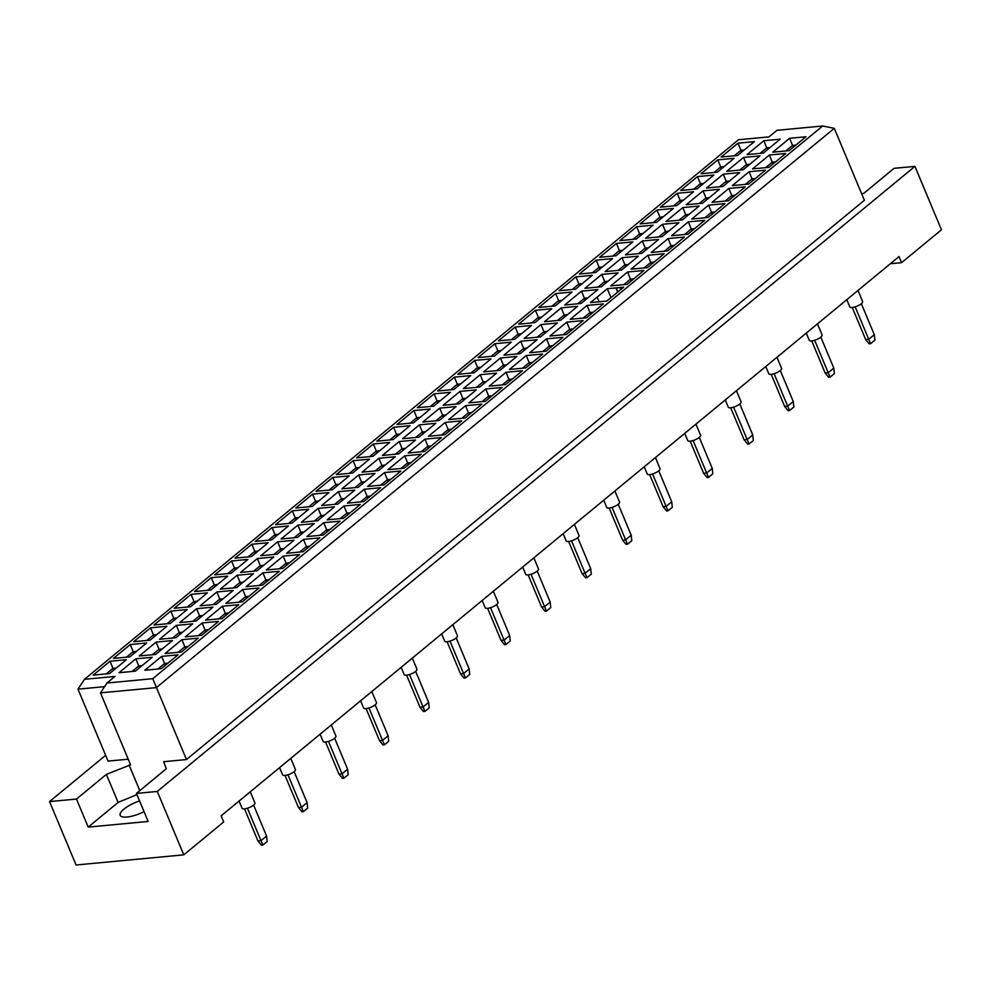 <?xml version="1.0" encoding="UTF-8"?>
<svg xmlns="http://www.w3.org/2000/svg" width="991" height="991" viewBox="0 0 991 991"><rect width="100%" height="100%" fill="white"/><g stroke="black" fill="none" stroke-linecap="round" stroke-linejoin="round"><path stroke-width="1.49" d="M890.352 263.742L901.575 262.677L941.45 229.788L914.928 166.377L894.093 168.334L864.189 193.01L861.761 194.013M186.469 759.552L864.375 200.281L834.286 128.334L156.38 687.618L100.487 692.87L130.577 764.817L106.384 774.38L76.48 799.056L88.211 827.101L148.167 821.452L136.436 793.407L166.339 768.731L163.614 761.707L186.469 759.552L152.738 678.699L822.666 126.006L776.944 130.317L768.966 136.894L738.481 139.756L84.495 679.293L114.981 676.432L107.003 683.01L152.738 678.699M136.436 793.407L157.272 791.45L914.928 166.377M105.653 755.303L49.55 801.583L76.072 864.994L183.793 854.849L223.669 821.96L221.117 815.853L899.023 256.582L901.575 262.677M183.793 854.849L157.272 791.45M49.55 801.583L76.48 799.056M139.558 800.889A19.448 5.971 -22.7 0 0 123.9 809.164A19.448 5.971 -22.7 0 0 120.184 815.333A19.448 5.971 -22.7 0 0 144.079 811.666M128.235 759.205L108.069 761.1L77.979 689.166L84.495 679.293M139.793 790.632L129.053 764.953M104.6 686.652L77.979 689.166M136.931 794.609L118.115 802.425L88.211 827.101M118.115 802.425L106.384 774.38M113.692 670.176L112.937 668.368L106.235 673.905M116.257 668.058L112.937 668.368L110.026 661.245L126.39 659.709L109.555 673.583L93.204 675.131L110.026 661.245M805.993 136.758L789.158 150.644L772.807 152.18L789.629 138.294L805.993 136.758M780.177 139.186L763.355 153.072L746.991 154.608L763.813 140.734L780.177 139.186M754.374 141.614L737.539 155.5L721.175 157.036L738.01 143.162L754.374 141.614M785.739 153.469L768.905 167.355L752.541 168.891L769.375 155.017L785.739 153.469M759.924 155.897L743.089 169.783L726.737 171.319L743.56 157.445L759.924 155.897M734.108 158.325L717.286 172.211L700.922 173.759L717.757 159.873L734.108 158.325M765.473 170.179L748.651 184.066L732.287 185.602L749.109 171.728L765.473 170.179M739.67 172.62L722.835 186.494L706.472 188.042L723.306 174.156L739.67 172.62M713.854 175.048L697.02 188.922L680.668 190.47L697.491 176.584L713.854 175.048M745.22 186.903L728.385 200.777L712.034 202.325L728.856 188.439L745.22 186.903M719.404 189.331L702.582 203.205L686.218 204.753L703.053 190.867L719.404 189.331M693.601 191.759L676.766 205.632L660.402 207.181L677.237 193.295L693.601 191.759M724.966 203.613L708.131 217.487L691.768 219.036L708.602 205.149L724.966 203.613M699.15 206.041L682.316 219.928L665.964 221.464L682.787 207.577L699.15 206.041M673.335 208.469L656.513 222.356L640.149 223.892L656.983 210.005L673.335 208.469M704.7 220.324L687.878 234.21L671.514 235.747L688.349 221.86L704.7 220.324M678.897 222.752L662.062 236.638L645.698 238.174L662.533 224.288L678.897 222.752M653.081 225.18L636.259 239.066L619.895 240.602L636.717 226.716L653.081 225.18M684.447 237.035L667.612 250.921L651.26 252.457L668.083 238.571L684.447 237.035M658.631 239.463L641.809 253.349L625.445 254.885L642.279 240.999L658.631 239.463M632.828 241.891L615.993 255.777L599.629 257.313L616.464 243.427L632.828 241.891M664.193 253.746L647.358 267.632L630.994 269.168L647.829 255.282L664.193 253.746M638.377 256.173L621.555 270.06L605.191 271.596L622.014 257.71L638.377 256.173M612.562 258.601L595.74 272.488L579.376 274.024L596.21 260.15L612.562 258.601M643.927 270.456L627.105 284.343L610.741 285.879L627.576 272.005L643.927 270.456M618.124 272.884L601.289 286.771L584.925 288.307L601.76 274.433L618.124 272.884M592.308 275.312L575.486 289.199L559.122 290.735L575.944 276.861L592.308 275.312M623.673 287.167L606.851 301.053L590.487 302.589L607.31 288.715L623.673 287.167M597.858 289.595L581.036 303.481L564.672 305.03L581.506 291.143L597.858 289.595M572.055 292.035L555.22 305.909L538.869 307.458L555.691 293.571L572.055 292.035M603.42 303.89L586.585 317.764L570.221 319.313L587.056 305.426L603.42 303.89M577.604 306.318L560.782 320.192L544.418 321.741L561.24 307.854L577.604 306.318M551.789 308.746L534.967 322.62L518.603 324.168L535.437 310.282L551.789 308.746M583.154 320.601L566.332 334.475L549.968 336.023L566.802 322.137L583.154 320.601M557.351 323.029L540.516 336.903L524.165 338.451L540.987 324.565L557.351 323.029M531.535 325.457L514.713 339.343L498.349 340.879L515.171 326.993L531.535 325.457M562.9 337.312L546.078 351.198L529.714 352.734L546.537 338.848L562.9 337.312M537.085 339.74L520.263 353.626L503.899 355.162L520.733 341.276L537.085 339.74M511.282 342.168L494.447 356.054L478.096 357.59L494.918 343.704L511.282 342.168M542.647 354.022L525.812 367.909L509.461 369.445L526.283 355.558L542.647 354.022M516.831 356.45L500.009 370.337L483.645 371.873L500.467 357.986L516.831 356.45M491.016 358.878L474.194 372.765L457.83 374.301L474.664 360.414L491.016 358.878M522.381 370.733L505.559 384.619L489.195 386.156L506.029 372.269L522.381 370.733M496.578 373.161L479.743 387.047L463.392 388.583L480.214 374.697L496.578 373.161M470.762 375.589L453.94 389.475L437.576 391.011L454.398 377.137L470.762 375.589M502.127 387.444L485.305 401.33L468.941 402.866L485.763 388.98L502.127 387.444M476.312 389.872L459.49 403.758L443.126 405.294L459.96 391.42L476.312 389.872M450.509 392.3L433.674 406.186L417.322 407.722L434.145 393.848L450.509 392.3M481.874 404.155L465.039 418.041L448.688 419.577L465.51 405.703L481.874 404.155M456.058 406.583L439.236 420.469L422.872 422.005L439.694 408.131L456.058 406.583M430.255 409.023L413.42 422.897L397.057 424.445L413.891 410.559L430.255 409.023M461.608 420.865L444.786 434.752L428.422 436.288L445.256 422.414L461.608 420.865M435.805 423.306L418.97 437.18L402.619 438.728L419.441 424.842L435.805 423.306M409.989 425.734L393.167 439.608L376.803 441.156L393.625 427.27L409.989 425.734M441.354 437.588L424.532 451.462L408.168 453.011L424.99 439.124L441.354 437.588M415.551 440.016L398.716 453.89L382.353 455.439L399.187 441.552L415.551 440.016M389.736 442.444L372.901 456.331L356.549 457.867L373.372 443.98L389.736 442.444M421.101 454.299L404.266 468.173L387.915 469.722L404.737 455.835L421.101 454.299M395.285 456.727L378.463 470.614L362.099 472.15L378.921 458.263L395.285 456.727M369.482 459.155L352.647 473.041L336.283 474.578L353.118 460.691L369.482 459.155M400.847 471.01L384.012 484.896L367.649 486.432L384.483 472.546L400.847 471.01M375.032 473.438L358.197 487.324L341.845 488.86L358.668 474.974L375.032 473.438M349.216 475.866L332.394 489.752L316.03 491.288L332.865 477.402L349.216 475.866M380.581 487.721L363.759 501.607L347.395 503.143L364.217 489.257L380.581 487.721M354.778 490.149L337.943 504.035L321.58 505.571L338.414 491.685L354.778 490.149M328.962 492.577L312.128 506.463L295.776 507.999L312.599 494.113L328.962 492.577M360.328 504.431L343.493 518.318L327.141 519.854L343.964 505.967L360.328 504.431M334.512 506.859L317.69 520.746L301.326 522.282L318.161 508.408L334.512 506.859M308.709 509.287L291.874 523.174L275.51 524.71L292.345 510.836L308.709 509.287M340.074 521.142L323.239 535.029L306.876 536.565L323.71 522.691L340.074 521.142M314.258 523.57L297.424 537.456L281.072 538.993L297.895 525.119L314.258 523.57M288.443 525.998L271.621 539.884L255.257 541.433L272.091 527.546L288.443 525.998M319.808 537.853L302.986 551.739L286.622 553.275L303.457 539.401L319.808 537.853M294.005 540.293L277.17 554.167L260.806 555.716L277.641 541.829L294.005 540.293M268.189 542.721L251.367 556.595L235.003 558.144L251.825 544.257L268.189 542.721M299.555 554.576L282.72 568.45L266.368 569.998L283.191 556.112L299.555 554.576M273.739 557.004L256.917 570.878L240.553 572.426L257.387 558.54L273.739 557.004M247.936 559.432L231.101 573.306L214.737 574.854L231.572 560.968L247.936 559.432M279.301 571.287L262.466 585.161L246.102 586.709L262.937 572.823L279.301 571.287M253.485 573.715L236.663 587.601L220.299 589.137L237.122 575.251L253.485 573.715M227.67 576.143L210.848 590.029L194.484 591.565L211.318 577.679L227.67 576.143M259.035 587.997L242.213 601.884L225.849 603.42L242.684 589.534L259.035 587.997M233.232 590.425L216.397 604.312L200.033 605.848L216.868 591.961L233.232 590.425M207.416 592.853L190.594 606.74L174.23 608.276L191.052 594.389L207.416 592.853M238.781 604.708L221.959 618.595L205.595 620.131L222.418 606.244L238.781 604.708M212.966 607.136L196.144 621.023L179.78 622.559L196.614 608.672L212.966 607.136M187.163 609.564L170.328 623.45L153.977 624.987L170.799 611.1L187.163 609.564M218.528 621.419L201.693 635.305L185.329 636.841L202.164 622.955L218.528 621.419M192.712 623.847L175.89 637.733L159.526 639.269L176.348 625.383L192.712 623.847M166.897 626.275L150.075 640.161L133.711 641.697L150.545 627.823L166.897 626.275M198.262 638.13L181.44 652.016L165.076 653.552L181.91 639.678L198.262 638.13M172.459 640.558L155.624 654.444L139.273 655.98L156.095 642.106L172.459 640.558M146.643 642.986L129.821 656.872L113.457 658.408L130.279 644.534L146.643 642.986M178.008 654.84L161.186 668.727L144.822 670.263L161.644 656.389L178.008 654.84M152.193 657.268L135.371 671.155L119.007 672.691L135.841 658.817L152.193 657.268M139.508 667.748L138.752 665.94L132.051 671.464M142.072 665.63L138.752 665.94L135.841 658.817M165.324 665.32L164.568 663.512L157.866 669.036M167.888 663.202L164.568 663.512L161.644 656.389M133.958 653.465L133.203 651.657L126.501 657.182M136.523 651.347L133.203 651.657L130.279 644.534M159.762 651.037L159.006 649.229L152.304 654.754M162.326 648.919L159.006 649.229L156.095 642.106M185.577 648.597L184.821 646.801L178.12 652.326M188.141 646.491L184.821 646.801L181.91 639.678M154.212 636.755L153.456 634.946L146.755 640.471M156.776 634.636L153.456 634.946L150.545 627.823M180.028 634.314L179.272 632.518L172.57 638.043M182.592 632.208L179.272 632.518L176.348 625.383M205.831 631.886L205.075 630.09L198.373 635.615M208.395 629.768L205.075 630.09L202.164 622.955M174.466 620.032L173.71 618.235L167.008 623.76M177.03 617.926L173.71 618.235L170.799 611.1M200.281 617.604L199.525 615.807L192.824 621.332M202.845 615.485L199.525 615.807L196.614 608.672M226.084 615.176L225.341 613.379L218.639 618.904M228.661 613.057L225.341 613.379L222.418 606.244M194.731 603.321L193.976 601.525L187.274 607.049M197.296 601.203L193.976 601.525L191.052 594.389M220.535 600.893L219.779 599.097L213.077 604.621M223.099 598.775L219.779 599.097L216.868 591.961M246.35 598.465L245.595 596.656L238.893 602.194M248.914 596.347L245.595 596.656L242.684 589.534M214.985 586.61L214.229 584.801L207.528 590.339M217.549 584.492L214.229 584.801L211.318 577.679M240.788 584.182L240.045 582.374L233.343 587.911M243.365 582.064L240.045 582.374L237.122 575.251M266.604 581.754L265.848 579.946L259.147 585.483M269.168 579.636L265.848 579.946L262.937 572.823M235.239 569.899L234.483 568.091L227.781 573.628M237.803 567.781L234.483 568.091L231.572 560.968M261.054 567.471L260.299 565.663L253.597 571.2M263.618 565.353L260.299 565.663L257.387 558.54M286.857 565.043L286.114 563.235L279.4 568.772M289.434 562.925L286.114 563.235L283.191 556.112M255.492 553.189L254.749 551.38L248.047 556.917M258.069 551.07L254.749 551.38L251.825 544.257M281.308 550.761L280.552 548.952L273.85 554.477M283.872 548.642L280.552 548.952L277.641 541.829M307.123 548.333L306.368 546.524L299.666 552.049M309.688 546.214L306.368 546.524L303.457 539.401M275.758 536.478L275.002 534.669L268.301 540.194M278.322 534.36L275.002 534.669L272.091 527.546M301.561 534.05L300.818 532.241L294.104 537.766M304.138 531.932L300.818 532.241L297.895 525.119M327.377 531.622L326.621 529.813L319.92 535.338M329.941 529.504L326.621 529.813L323.71 522.691M296.012 519.767L295.256 517.959L288.554 523.483M298.576 517.649L295.256 517.959L292.345 510.836M321.827 517.327L321.072 515.531L314.37 521.055M324.391 515.221L321.072 515.531L318.161 508.408M347.63 514.899L346.875 513.103L340.173 518.627M350.195 512.793L346.875 513.103L343.964 505.967M316.265 503.044L315.522 501.248L308.808 506.773M318.829 500.938L315.522 501.248L312.599 494.113M342.081 500.616L341.325 498.82L334.624 504.345M344.645 498.498L341.325 498.82L338.414 491.685M367.896 498.188L367.141 496.392L360.439 501.917M370.461 496.07L367.141 496.392L364.217 489.257M336.531 486.333L335.776 484.537L329.074 490.062M339.095 484.215L335.776 484.537L332.865 477.402M362.334 483.905L361.579 482.109L354.877 487.634M364.899 481.787L361.579 482.109L358.668 474.974M388.15 481.477L387.394 479.669L380.693 485.206M390.714 479.359L387.394 479.669L384.483 472.546M356.785 469.623L356.029 467.826L349.327 473.351M359.349 467.504L356.029 467.826L353.118 460.691M382.6 467.195L381.845 465.386L375.143 470.923M385.165 465.076L381.845 465.386L378.921 458.263M408.403 464.767L407.648 462.958L400.946 468.495M410.968 462.648L407.648 462.958L404.737 455.835M377.038 452.912L376.283 451.103L369.581 456.64M379.603 450.794L376.283 451.103L373.372 443.98M402.854 450.484L402.098 448.675L395.397 454.212M405.418 448.366L402.098 448.675L399.187 441.552M428.669 448.056L427.914 446.247L421.212 451.785M431.234 445.938L427.914 446.247L424.99 439.124M397.304 436.201L396.549 434.392L389.847 439.93M399.869 434.083L396.549 434.392L393.625 427.27M423.107 433.773L422.352 431.965L415.65 437.502M425.672 431.655L422.352 431.965L419.441 424.842M448.923 431.345L448.167 429.537L441.466 435.061M451.487 429.227L448.167 429.537L445.256 422.414M417.558 419.49L416.802 417.682L410.101 423.207M420.122 417.372L416.802 417.682L413.891 410.559M443.373 417.062L442.618 415.254L435.916 420.779M445.938 414.944L442.618 415.254L439.694 408.131M469.177 414.634L468.421 412.826L461.719 418.351M471.741 412.516L468.421 412.826L465.51 405.703M437.811 402.78L437.056 400.971L430.354 406.496M440.376 400.661L437.056 400.971L434.145 393.848M463.627 400.352L462.871 398.543L456.17 404.068M466.191 398.233L462.871 398.543L459.96 391.42M489.443 397.911L488.687 396.115L481.985 401.64L488.687 396.115L485.763 388.98M492.007 395.805L488.687 396.115M458.077 386.056L457.322 384.26L450.62 389.785M460.642 383.951L457.322 384.26L454.398 377.137M483.881 383.628L483.125 381.832L476.423 387.357M486.445 381.523L483.125 381.832L480.214 374.697M509.696 381.201L508.94 379.404L502.239 384.929L508.94 379.404L506.029 372.269M512.26 379.082L508.94 379.404M478.331 369.346L477.575 367.55L470.874 373.074M480.895 367.227L477.575 367.55L474.664 360.414M504.146 366.918L503.391 365.122L496.689 370.646M506.711 364.799L503.391 365.122L500.467 357.986M529.95 364.49L529.194 362.694L522.492 368.218L529.194 362.694L526.283 355.558M532.514 362.372L529.194 362.694M498.584 352.635L497.829 350.839L491.127 356.364M501.149 350.517L497.829 350.839L494.918 343.704M524.4 350.207L523.644 348.398L516.943 353.936M526.964 348.089L523.644 348.398L520.733 341.276M550.216 347.779L549.46 345.97L542.758 351.508L549.46 345.97L546.537 338.848M552.78 345.661L549.46 345.97M518.85 335.924L518.095 334.116L511.393 339.653M521.415 333.806L518.095 334.116L515.171 326.993M544.654 333.496L543.898 331.688L537.196 337.225M547.218 331.378L543.898 331.688L540.987 324.565M570.469 331.068L569.714 329.26L563.012 334.797L569.714 329.26L566.802 322.137M573.033 328.95L569.714 329.26M539.104 319.213L538.348 317.405L531.647 322.942M541.668 317.095L538.348 317.405L535.437 310.282M564.92 316.786L564.164 314.977L557.462 320.514M567.484 314.667L564.164 314.977L561.24 307.854M590.723 314.358L589.967 312.549L583.265 318.074L589.967 312.549L587.056 305.426M593.287 312.239L589.967 312.549M559.358 302.503L558.602 300.694L551.9 306.231M561.922 300.384L558.602 300.694L555.691 293.571M585.173 300.075L584.417 298.266L577.716 303.791M587.737 297.957L584.417 298.266L581.506 291.143M579.624 285.792L578.868 283.983L572.166 289.508M582.188 283.674L578.868 283.983L575.944 276.861M599.084 301.784L597.127 297.114M605.427 283.364L604.671 281.555L597.969 287.08M617.653 292.134L615.882 287.91M607.991 281.246L604.671 281.555L601.76 274.433M620.787 289.545L620.032 287.749L623.351 287.427M631.242 280.924L630.487 279.128L623.785 284.652M633.806 278.818L630.487 279.128L627.576 272.005M599.877 269.081L599.121 267.273L592.42 272.798M617.963 291.874L616.291 287.861M602.441 266.963L599.121 267.273L596.21 260.15M625.68 266.641L624.937 264.845L618.235 270.37M628.257 264.535L624.937 264.845L622.014 257.71M651.496 264.213L650.74 262.417L644.039 267.942M654.06 262.095L650.74 262.417L647.829 255.282M620.131 252.358L619.375 250.562L612.673 256.087M622.695 250.252L619.375 250.562L616.464 243.427M645.946 249.93L645.191 248.134L638.489 253.659M648.51 247.812L645.191 248.134L642.279 240.999M671.749 247.502L671.006 245.706L664.292 251.231M674.326 245.384L671.006 245.706L668.083 238.571M640.384 235.647L639.641 233.851L632.939 239.376M642.961 233.529L639.641 233.851L636.717 226.716M666.2 233.219L665.444 231.423L658.742 236.948M668.764 231.101L665.444 231.423L662.533 224.288M692.015 230.792L691.26 228.983L684.558 234.52M694.58 228.673L691.26 228.983L688.349 221.86M660.65 218.937L659.895 217.128L653.193 222.665M663.214 216.818L659.895 217.128L656.983 210.005M686.453 216.509L685.71 214.7L678.996 220.237M689.018 214.39L685.71 214.7L682.787 207.577M712.269 214.081L711.513 212.272L704.812 217.809M714.833 211.963L711.513 212.272L708.602 205.149M680.904 202.226L680.148 200.417L673.446 205.955M683.468 200.108L680.148 200.417L677.237 193.295M706.719 199.798L705.964 197.989L699.262 203.527M709.283 197.68L705.964 197.989L703.053 190.867M732.522 197.37L731.767 195.561L725.065 201.099M735.087 195.252L731.767 195.561L728.856 188.439M701.157 185.515L700.414 183.707L693.7 189.244M703.721 183.397L700.414 183.707L697.491 176.584M726.973 183.087L726.217 181.279L719.516 186.804M729.537 180.969L726.217 181.279L723.306 174.156M752.788 180.659L752.033 178.851L745.331 184.376M755.353 178.541L752.033 178.851L749.109 171.728M721.423 168.804L720.668 166.996L713.966 172.521M723.987 166.686L720.668 166.996L717.757 159.873M747.226 166.377L746.471 164.568L739.769 170.093M749.791 164.258L746.471 164.568L743.56 157.445M773.042 163.949L772.286 162.14L765.585 167.665M775.606 161.83L772.286 162.14L769.375 155.017M741.677 152.094L740.921 150.285L734.22 155.81M744.241 149.975L740.921 150.285L738.01 143.162M767.492 149.653L766.737 147.857L760.035 153.382M770.057 147.548L766.737 147.857L763.813 140.734M793.295 147.225L792.54 145.429L785.838 150.954M795.86 145.12L792.54 145.429L789.629 138.294M610.964 297.647L607.31 288.715M620.032 287.749L619.251 287.588M107.003 683.01L100.487 692.87M822.666 126.006L834.286 128.334M253.609 805.064L266.579 836.057L267.161 841.532L262.863 845.088L261.438 845.224L257.945 840.95L244.529 808.867A6.949 2.131 157.3 0 1 242.089 808.26L239.066 801.05M257.945 840.95L260.992 840.665L247.428 808.235M262.863 845.088L260.992 840.665L266.579 836.057M250.265 791.809L254.898 802.896A6.949 2.131 157.3 0 1 251.677 806.377A6.949 2.131 157.3 0 1 244.504 808.867M294.129 771.642L307.099 802.623L307.681 808.111L303.37 811.666L301.958 811.79L298.464 807.516L285.036 775.445A6.949 2.131 157.3 0 1 282.596 774.838L279.586 767.616M298.464 807.516L301.512 807.231L287.947 774.813M303.37 811.666L301.512 807.231L307.099 802.623M290.772 758.388L295.417 769.474A6.949 2.131 157.3 0 1 292.196 772.955A6.949 2.131 157.3 0 1 285.012 775.445M334.648 738.208L347.606 769.202L348.2 774.689L343.889 778.232L342.465 778.369L338.972 774.095L325.556 742.011A6.949 2.131 157.3 0 1 323.116 741.404L320.093 734.195M338.972 774.095L342.019 773.81L328.467 741.379M343.889 778.232L342.019 773.81L347.606 769.202M331.291 724.966L335.924 736.053A6.949 2.131 157.3 0 1 332.716 739.534A6.949 2.131 157.3 0 1 325.531 742.024M375.155 704.787L388.125 735.78L388.707 741.256L384.409 744.811L382.984 744.947L379.491 740.673L366.075 708.59A6.949 2.131 157.3 0 1 363.623 707.983L360.613 700.773M379.491 740.673L382.538 740.388L368.974 707.958M384.409 744.811L382.538 740.388L388.125 735.78M371.811 691.545L376.444 702.619A6.949 2.131 157.3 0 1 373.223 706.112A6.949 2.131 157.3 0 1 366.051 708.59M415.675 671.365L428.632 702.359L429.227 707.834L424.916 711.389L423.491 711.526L420.011 707.252L406.583 675.168A6.949 2.131 157.3 0 1 404.142 674.561L401.132 667.352M420.011 707.252L423.058 706.955L409.494 674.537M424.916 711.389L423.058 706.955L428.632 702.359M412.318 658.111L416.951 669.198A6.949 2.131 157.3 0 1 413.743 672.678A6.949 2.131 157.3 0 1 406.558 675.168M452.837 624.689L457.47 635.776A6.949 2.131 157.3 0 1 454.25 639.257A6.949 2.131 157.3 0 1 447.077 641.747A6.949 2.131 157.3 0 1 444.662 641.127L441.639 633.918M456.194 637.944L469.152 668.925L469.746 674.413L465.436 677.968L464.011 678.092L460.518 673.818L447.102 641.747M460.518 673.818L463.565 673.533L450.001 641.115M465.436 677.968L463.565 673.533L469.152 668.925M493.345 591.268L497.99 602.355A6.949 2.131 157.3 0 1 494.769 605.835A6.949 2.131 157.3 0 1 487.597 608.313A6.949 2.131 157.3 0 1 485.169 607.706L482.159 600.496M496.702 604.51L509.671 635.504L510.254 640.979L505.955 644.534L504.53 644.67L501.037 640.397L487.622 608.313M501.037 640.397L504.085 640.112L490.52 607.681M505.955 644.534L504.085 640.112L509.671 635.504M533.864 557.834L538.497 568.921A6.949 2.131 157.3 0 1 535.289 572.414A6.949 2.131 157.3 0 1 528.104 574.891A6.949 2.131 157.3 0 1 525.688 574.284L522.678 567.075M537.221 571.089L550.178 602.082L550.773 607.557L546.462 611.113L545.038 611.249L541.557 606.975L528.129 574.891M541.557 606.975L544.604 606.69L531.04 574.26M546.462 611.113L544.604 606.69L550.178 602.082M577.728 537.667L590.698 568.661L591.293 574.136L586.982 577.691L585.557 577.827L582.064 573.541L568.648 541.47A6.949 2.131 157.3 0 1 566.208 540.863L563.185 533.654M582.064 573.541L585.111 573.256L571.547 540.838M586.982 577.691L585.111 573.256L590.698 568.661M574.384 524.412L579.017 535.499A6.949 2.131 157.3 0 1 575.796 538.98A6.949 2.131 157.3 0 1 568.623 541.47M614.891 490.991L619.536 502.078A6.949 2.131 157.3 0 1 616.315 505.559A6.949 2.131 157.3 0 1 609.143 508.049A6.949 2.131 157.3 0 1 606.715 507.429L603.705 500.22M618.248 504.246L631.217 535.227L631.8 540.714L627.489 544.257L626.077 544.393L622.583 540.12L609.155 508.036M622.583 540.12L625.631 539.835L612.066 507.404M627.489 544.257L625.631 539.835L631.217 535.227M658.767 470.812L671.725 501.805L672.319 507.281L668.008 510.836L666.584 510.972L663.09 506.698L649.675 474.615A6.949 2.131 157.3 0 1 647.234 474.008L644.212 466.798M663.09 506.698L666.15 506.413L652.586 473.983M668.008 510.836L666.15 506.413L671.725 501.805M655.41 457.569L660.043 468.644A6.949 2.131 157.3 0 1 656.835 472.137A6.949 2.131 157.3 0 1 649.65 474.615M699.274 437.39L712.244 468.384L712.826 473.859L708.528 477.414L707.103 477.551L703.61 473.277L690.194 441.193A6.949 2.131 157.3 0 1 687.754 440.586L684.731 433.377M703.61 473.277L706.657 472.992L693.093 440.561M708.528 477.414L706.657 472.992L712.244 468.384M695.93 424.136L700.563 435.222A6.949 2.131 157.3 0 1 697.342 438.703A6.949 2.131 157.3 0 1 690.17 441.193M739.794 403.969L752.751 434.95L753.346 440.438L749.035 443.993L747.623 444.117L744.13 439.843L730.701 407.772A6.949 2.131 157.3 0 1 728.261 407.165L725.251 399.943M744.13 439.843L747.177 439.558L733.613 407.14M749.035 443.993L747.177 439.558L752.751 434.95M736.437 390.714L741.07 401.801A6.949 2.131 157.3 0 1 737.861 405.282A6.949 2.131 157.3 0 1 730.677 407.772M776.956 357.293L781.589 368.379A6.949 2.131 157.3 0 1 778.369 371.86A6.949 2.131 157.3 0 1 771.196 374.35A6.949 2.131 157.3 0 1 768.781 373.731L765.758 366.521M780.313 370.535L793.271 401.528L793.865 407.016L789.554 410.559L788.13 410.695L784.637 406.421L771.221 374.338M784.637 406.421L787.684 406.137L774.12 373.706M789.554 410.559L787.684 406.137L793.271 401.528M817.464 323.871L822.109 334.946A6.949 2.131 157.3 0 1 818.888 338.439A6.949 2.131 157.3 0 1 811.716 340.916A6.949 2.131 157.3 0 1 809.288 340.309L806.278 333.1M820.821 337.113L833.79 368.107L834.372 373.582L830.074 377.137L828.649 377.274L825.156 373L811.74 340.916M825.156 373L828.203 372.715L814.639 340.285M830.074 377.137L828.203 372.715L833.79 368.107M857.983 290.437L862.616 301.524A6.949 2.131 157.3 0 1 859.408 305.005A6.949 2.131 157.3 0 1 852.223 307.495A6.949 2.131 157.3 0 1 849.807 306.888L846.797 299.678M861.34 303.692L874.297 334.685L874.892 340.161L870.581 343.716L869.157 343.852L865.676 339.579L852.248 307.495M865.676 339.579L868.723 339.281L855.159 306.863M870.581 343.716L868.723 339.281L874.297 334.685"/></g></svg>
